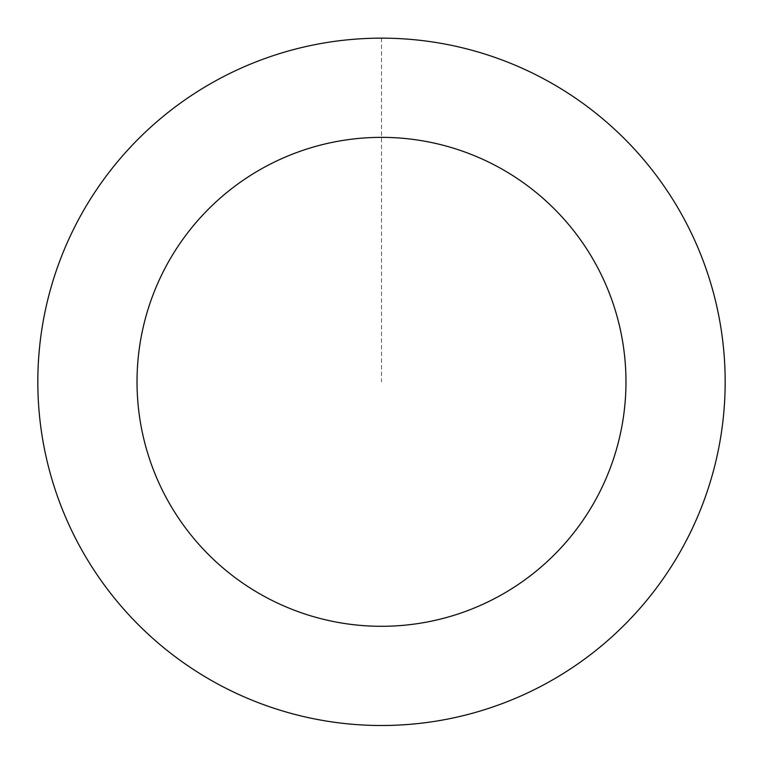 <?xml version="1.0" encoding="UTF-8"?>
<svg xmlns="http://www.w3.org/2000/svg" width="763" height="763" viewBox="0 0 763 763"><rect width="100%" height="100%" fill="white"/><g stroke="black" fill="none" stroke-linecap="round" stroke-linejoin="round"><path stroke-width="0.57" stroke-dasharray="3.81 2.86" d="M39.027 353.46A343.646 343.646 0 0 1 577.305 99.419A343.646 343.646 0 0 1 528.168 692.604A343.646 343.646 0 0 1 39.027 353.46A343.674 343.674 0 0 0 353.135 724.335A343.674 343.674 0 0 0 724.001 410.198A343.674 343.674 0 0 0 409.865 39.323A343.674 343.674 0 0 0 38.999 353.46A343.646 343.646 0 0 1 577.305 99.419A343.646 343.646 0 0 1 528.168 692.604A343.646 343.646 0 0 1 39.027 353.46M39.056 353.469A343.617 343.617 0 0 0 353.135 724.278A343.617 343.617 0 0 0 723.944 410.189A343.617 343.617 0 0 0 409.865 39.38A343.617 343.617 0 0 0 39.056 353.469M724.001 410.198A343.674 343.674 0 0 0 234.813 71.026A343.674 343.674 0 0 0 185.676 664.258A343.674 343.674 0 0 0 724.001 410.198M381.5 38.188L381.5 381.824"/><path stroke-width="1.14" d="M724.001 410.198A343.674 343.674 0 0 0 234.813 71.026A343.674 343.674 0 0 0 185.676 664.258A343.674 343.674 0 0 0 724.001 410.198M625.135 402.006A244.465 244.465 0 0 0 277.16 160.745A244.465 244.465 0 0 0 242.205 582.732A244.465 244.465 0 0 0 625.135 402.006"/></g></svg>
